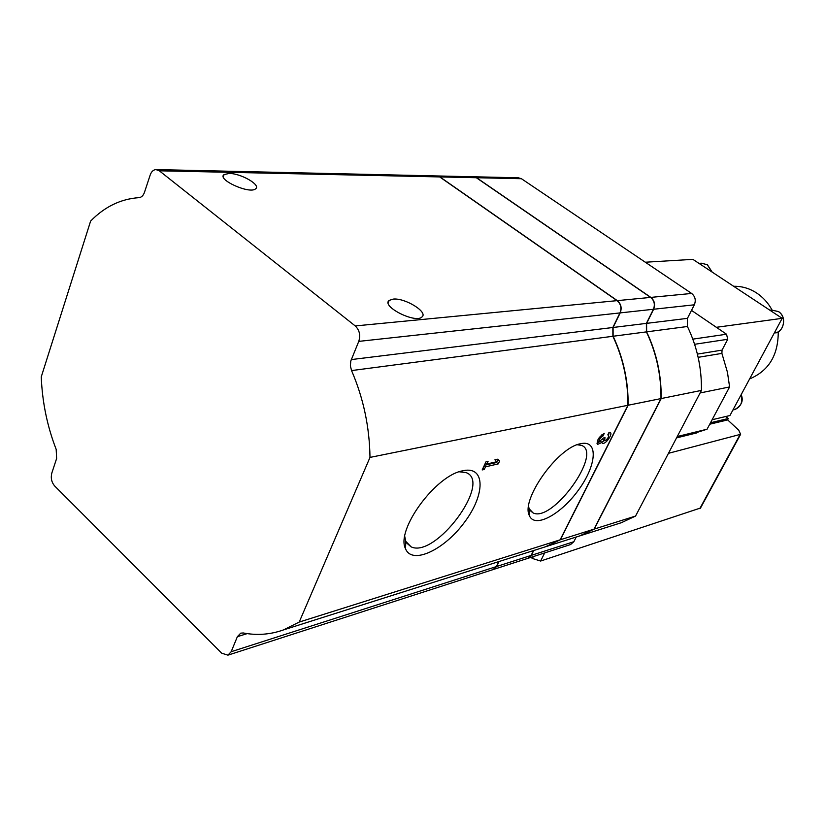 <?xml version="1.0" encoding="UTF-8"?>
<svg xmlns="http://www.w3.org/2000/svg" width="825" height="825" viewBox="0 0 825 825"><rect width="100%" height="100%" fill="white"/><g stroke="black" fill="none" stroke-linecap="round" stroke-linejoin="round"><path stroke-width="1.24" d="M485.512 466.837L484.285 469.456L482.182 469.941L485.966 461.856L488.07 461.381L486.832 464.011L496.64 461.763L494.918 459.824L497.867 459.154L499.579 461.093L498.259 463.887L485.512 466.837L484.151 465.733M580.511 443.757L581.161 443.613C598.63 440.014 596.568 465.331 578.645 489.792C561.134 514.408 534.59 528.866 529.361 515.573C520.616 499.785 557.875 447.315 580.511 443.757M462.67 470.817L463.557 470.632C485.657 466.115 485.183 494.938 464.454 522.308C444.283 549.914 412.015 565.208 405.539 548.759C395.515 530.145 435.652 475.282 462.67 470.817M156.43 169.589L436.497 175.931L439.673 176.921L617.069 300.651C620.854 303.909 621.813 308.003 619.957 312.923L612.841 327.504L612.882 336.28C623.081 358.009 628.093 381.006 627.908 405.281L560.123 539.828L299.207 622.071L283.449 629.929C270.404 634.58 257.018 635.59 243.292 632.971L240.745 633.146L237.373 636.673L231.186 651.719L227.937 655.153L221.698 653.194L54.605 485.915C51.552 482.254 50.624 477.974 51.81 473.086L56.616 458.514L56.182 449.388C47.262 426.37 42.281 402.208 41.25 376.891L90.616 221.09C104.641 206.724 120.77 198.918 138.982 197.649C141.457 197.392 143.282 195.628 144.468 192.349L150.181 175.034C151.408 171.631 153.316 169.816 155.915 169.579L159.318 170.796L355.245 325.937C359.514 330.093 360.68 335.239 358.762 341.385L350.79 361.02L350.377 365.826L351.553 370.58C363.402 398.042 369.548 426.989 369.992 457.411L299.207 622.071M627.908 405.281L369.992 457.411M609.056 432.352L610.108 432.403C613.439 433.537 605.467 444.881 602.498 443.242L601.858 442.458L597.661 444.376C596.527 440.581 598.723 436.941 604.24 433.434L602.962 436.002C600.28 437.59 599.043 439.488 599.249 441.695L603.333 438.023L605.024 437.642L604.498 440.643L606.004 440.127C608.324 437.869 609.097 436.136 608.334 434.93L607.778 434.909L609.056 432.352M700.507 508.014L540.612 561.041L532.373 558.463L531.001 557.329M725.587 416.553L728.31 418.502L727.588 419.843L738.736 430.186L740.613 434.311L668.467 453.317M727.671 419.904L709.727 424.225M691.505 310.386L726.536 334.228L727.732 339.281L722.05 350.109L697.393 354.111M691.082 434.311L707.077 429.206L729.599 386.935L727.444 372.281L721.896 353.389L722.05 350.109M645.325 262.226L692.887 259.359L782.183 318.337L729.939 415.532L712.119 419.739M707.077 429.206L677.273 436.518M473.571 176.767L476.582 177.726L650.832 297.392C654.534 300.537 655.462 304.487 653.627 309.251L646.614 323.369L646.625 331.856C656.587 352.842 661.444 375.076 661.207 398.547L594.217 529.083L579.738 535.91L574.334 537.622M473.932 176.777L518.368 177.787L521.431 178.716L691.639 293.452C695.238 296.464 696.135 300.248 694.33 304.807L687.442 318.357L646.614 323.369M687.442 318.357L687.431 326.504C697.084 346.593 701.755 367.898 701.446 390.411L635.559 516.058L621.359 522.71L616.069 524.38M576.201 537.085L573.849 541.705L570.508 544.583M635.559 516.058L594.217 529.083M533.754 550.502L531.341 555.349L527.948 558.319M701.446 390.411L661.207 398.547M729.599 386.935L700.116 392.958M782.183 318.337L716.358 327.308M772.004 309.922C768.106 302.847 762.981 297.206 756.628 292.988C749.43 288.348 741.778 286.11 733.652 286.285M749.616 378.923C768.766 370.838 778.315 355.101 778.243 331.722M437.24 175.952L473.21 176.767L476.334 177.726L650.616 297.412C654.308 300.558 655.246 304.518 653.41 309.272L646.387 323.39L613.088 327.473L613.119 336.249C623.318 357.968 628.33 380.964 628.145 405.23L560.361 539.756L545.676 546.717L540.2 548.46M574.107 537.694L579.501 535.982L593.99 529.155L660.98 398.599C661.217 375.107 656.36 352.873 646.408 331.887L646.387 323.39M533.517 550.574L531.114 555.421L527.722 558.391M459.298 471.787L466.187 472.632C492.401 482.182 435.425 558.762 411.077 546.831L405.787 541.355L404.755 536.518M577.273 444.737L581.646 445.428C602.817 453.183 552.461 522.937 533.063 512.903L529.207 508.829L528.577 506.622M393.154 299.104C404.972 297.67 428.536 312.232 421.957 316.986C415.532 323.812 380.944 306.302 389.173 300.413L393.154 299.104M229.216 173.456C241.013 173.343 261.308 185.099 255.616 188.812C249.82 194.504 216.562 179.468 224.091 174.549L229.216 173.456M498.805 561.598L496.382 566.579L492.948 569.621M560.123 539.828L545.428 546.8L539.952 548.532M499.053 561.516L496.629 566.497L493.195 569.539M436.868 175.931L439.931 176.932L617.306 300.63C621.091 303.889 622.05 307.972 620.194 312.892L613.088 327.473M660.98 398.599L628.145 405.23M593.99 529.155L560.361 539.756M727.588 419.843L709.789 424.122M710.511 422.751L728.31 418.502M528.753 509.407L529 514.532M482.924 468.353L484.285 469.456M485.471 462.907L486.832 464.011M497.444 459.257L499.579 461.093M497.857 459.721L496.537 462.516L498.259 463.887M496.537 462.516L484.347 465.31M600.631 441.519L601.858 442.458M609.19 432.331L608.572 435.136M604.457 440.622L601.415 442.118M599.517 441.849L596.939 443.211M601.58 434.961L602.962 436.002M604.312 440.509L602.693 439.282M533.301 556.586L532.373 558.463M740.035 434.662L699.775 508.674M544.675 552.915L540.612 561.041M726.536 334.228L692.814 339.137M727.732 339.281L694.598 344.293M521.431 178.716L476.582 177.726M691.639 293.452L650.832 297.392M694.33 304.807L653.627 309.251M573.849 541.705L531.341 555.349M687.431 326.504L646.625 331.856M721.896 353.389L698.146 357.328M734.095 409.716L734.683 409.582C740.85 407.014 742.985 402.074 741.097 394.773M712.006 271.992L707.252 264.691L701.333 263.206L707.386 264.722L712.181 272.106M778.387 311.561L771.334 310.014L778.522 311.572C788.308 317.914 782.172 333.321 775.17 332.867C784.389 331.598 786.699 316.47 778.387 311.561M496.382 566.579L231.186 651.719M247.191 633.621L237.373 636.673M612.882 336.28L351.553 370.58M612.841 327.504L351.285 359.576M619.957 312.923L358.762 341.385M617.069 300.651L355.245 325.937M439.673 176.921L159.318 170.796M531.114 555.421L496.629 566.497M646.408 331.887L613.119 336.249M650.616 297.412L617.306 300.63M653.41 309.272L620.194 312.892M476.334 177.726L439.931 176.932M597.62 440.457L599.249 441.695M603.817 437.92L604.591 438.498M696.795 432.898L676.552 437.889M621.359 522.71L579.738 535.91M570.817 544.479L528.268 558.216M741.19 394.597C743.727 400.775 741.562 405.766 734.683 409.582L732.92 409.984M701.333 263.206L698.95 263.361M771.334 310.014L769.859 310.19M411.077 546.831L406.55 542.891M533.063 512.903L530.114 510.51M529.227 509.788L528.382 509.108M405.787 541.355L405.539 548.759M461.639 471.075L463.557 470.632M529.207 508.829L529.361 515.573M579.769 443.933L581.161 443.613M389.173 300.413L388.204 302.734M224.091 174.549L223.317 176.767M493.267 569.518L227.937 655.153M545.428 546.8L283.449 629.929M528.031 558.288L493.515 569.436M579.501 535.982L545.676 546.717M740.613 434.311L700.363 508.303"/></g></svg>
